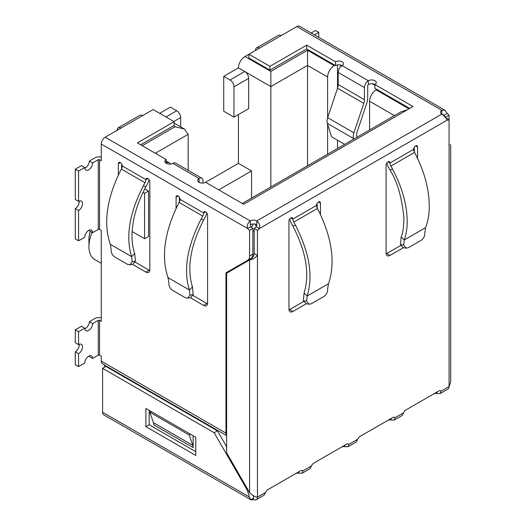 <?xml version="1.0" encoding="UTF-8"?>
<svg xmlns="http://www.w3.org/2000/svg" width="526" height="526" viewBox="0 0 526 526"><rect width="100%" height="100%" fill="white"/><g stroke="black" fill="none" stroke-linecap="round" stroke-linejoin="round"><path stroke-width="0.79" d="M101.275 263.322L94.805 259.581A28.305 16.345 -60 0 1 88.94 246.622L88.94 239.047A19.028 10.987 -60 0 1 90.334 231.361M88.94 246.622A28.305 16.345 -60 0 1 92.083 232.374M101.275 359.225L101.275 356.194L99.572 355.208A0.927 0.533 0 0 0 98.257 355.208L92.615 358.469A5.569 3.215 120 0 0 91.465 355.918A5.569 3.215 120 0 0 87.171 357.41A5.569 3.215 120 0 0 84.739 363.012L78.571 366.576L78.571 353.696A5.569 3.215 120 0 0 82.51 346.877A5.569 3.215 120 0 0 81.359 344.326A5.569 3.215 120 0 0 78.571 344.602L78.571 331.722L75.29 329.828L81.458 326.265L84.739 328.158A5.569 3.215 120 0 0 85.896 330.709A5.569 3.215 120 0 0 88.677 330.433A5.569 3.215 120 0 0 92.615 323.615L98.257 320.354A0.927 0.533 180 0 1 99.572 320.354L101.275 321.34L101.275 230.408L99.572 229.421A0.927 0.533 0 0 0 98.257 229.421L92.615 232.683A5.569 3.215 120 0 0 91.465 230.132A5.569 3.215 120 0 0 87.171 231.624A5.569 3.215 120 0 0 84.739 237.226L78.571 240.79L78.571 210.479A5.569 3.215 120 0 0 82.51 203.661A5.569 3.215 120 0 0 81.359 201.11A5.569 3.215 120 0 0 78.571 201.386L78.571 171.075L84.739 167.518A5.569 3.215 120 0 0 85.896 170.062A5.569 3.215 120 0 0 88.677 169.786A5.569 3.215 120 0 0 92.615 162.968L98.257 159.713A0.927 0.533 180 0 1 99.572 159.713L101.275 160.693L101.275 144.025L101.275 157.175A5.569 3.215 0 0 0 94.976 157.813L89.335 161.074A5.569 3.215 -60 0 1 85.396 167.893A5.569 3.215 -60 0 1 84.791 168.189M101.275 230.408L101.275 317.822A5.569 3.215 0 0 0 94.976 318.46L89.335 321.715A5.569 3.215 -60 0 1 85.396 328.54A5.569 3.215 -60 0 1 84.791 328.835M165.979 116.976L176.743 110.762L170.444 107.126L159.68 113.34M353.748 139.094L353.564 138.529A9.277 5.359 -60 0 1 353.913 132.802L363.782 103.346A9.277 5.359 120 0 0 364.426 99.697L364.426 87.572A5.569 3.215 -60 0 1 368.364 80.754A4.642 2.676 180 0 1 373.421 80.176A4.642 2.676 180 0 1 376.281 82.648A4.642 2.676 180 0 1 374.926 84.541L412.982 106.515L243.676 204.266L205.62 182.292L238.429 163.349L238.429 114.55M223.728 76.362L223.728 111.216L233.965 117.127L233.965 86.816A5.569 3.215 -120 0 0 230.026 79.998L223.728 76.362L238.429 67.874A9.277 5.359 -60 0 1 244.991 56.506L248.93 54.231L269.93 66.355L306.678 45.137L335.549 61.812A4.642 2.676 180 0 1 340.605 61.233A4.642 2.676 180 0 1 343.471 63.705A4.642 2.676 180 0 1 342.11 65.599A5.569 3.215 120 0 0 338.179 72.417L338.179 84.541A9.277 5.359 -60 0 1 337.528 88.19L327.665 117.646A9.277 5.359 120 0 0 327.317 123.373L331.61 136.826L344.642 144.348M225.963 431.208L226.614 431.59M132.131 231.552L144.591 238.745L148.529 236.47L148.529 191.004L144.768 188.841M144.591 238.745L144.591 193.279L148.529 191.004M144.591 193.279L143.013 192.371M253.427 223.938L251.494 227.317M337.521 64.922L337.521 88.223M337.521 140.238L337.521 148.464M327.613 117.811L327.613 77.006A9.277 5.359 120 0 1 334.174 65.638L334.898 65.217M327.613 154.184L327.613 124.294M369.607 129.935L369.607 101.248L394.454 115.595M376.892 89.466L376.169 89.887A9.277 5.359 120 0 0 369.607 101.248M339.487 64.843L341.505 66.006M372.296 83.785L374.926 85.297M173.462 125.839L175.04 126.746L184.317 128.969L188.163 134.327L155.354 153.27M176.743 110.762A5.569 3.215 60 0 1 180.681 117.581L180.681 126.871M188.163 170.332L188.163 134.327M218.744 189.866L251.553 170.924L238.429 163.349M251.553 170.924L251.553 198.098M334.174 65.638L307.532 50.253L270.844 71.431L270.844 186.96M233.965 117.127L248.666 108.639L248.666 78.328A5.569 3.215 -120 0 0 244.728 71.51L238.429 67.874M256.445 226.298L255.064 224.089M307.532 165.775L307.532 65.408L270.844 86.586L244.728 71.51L230.026 79.998M307.532 50.253L307.532 65.408L327.613 77.006M170.654 164.053A9.277 5.359 120 0 0 169.504 162.929A9.277 5.359 120 0 0 166.242 162.758M407.328 109.783L401.016 111.808L242.276 203.457M417.578 158.444L417.578 147.05A2.781 1.604 120 0 0 417 145.774A2.781 1.604 120 0 0 415.612 145.912A2.781 1.604 120 0 0 413.64 149.325A4.642 2.676 -120 0 0 414.527 152.422A81.352 46.965 60 0 1 416.158 155.466M320.459 214.516L320.459 203.121A2.781 1.604 120 0 0 319.88 201.852A2.781 1.604 120 0 0 318.486 201.991A2.781 1.604 120 0 0 316.52 205.396A4.642 2.676 -120 0 0 317.408 208.5A81.352 46.965 60 0 1 319.032 211.537C332.281 239.245 335.443 263.296 328.494 283.724L327.626 289.063C327.803 291.897 326.731 294.264 324.424 296.164L311.241 303.778L308.999 304.219L306.566 301.22L307.171 296.033C313.332 276.065 309.42 252.441 295.434 225.161L292.943 226.193C306.185 251.993 309.899 274.256 304.074 292.989L303.377 300.642L306.178 303.732M135.419 261.244L132.236 261.823L129.797 264.821L132.874 264.282L135.419 261.244L134.722 253.585C132.795 248.088 131.888 241.802 132 234.727C132.421 219.401 137.036 203.424 145.853 186.789L147.411 183.942A9.277 5.359 120 0 0 149.009 179.576M416.132 155.479C424.995 173.389 429.374 190.636 429.269 207.211C429.124 214.864 427.908 221.676 425.619 227.653L424.752 232.985C424.936 235.793 423.871 238.16 421.55 240.093L408.36 247.7L406.118 248.147L403.685 245.149L404.297 239.961C406.342 234.129 407.308 227.456 407.196 219.953C406.736 203.707 401.851 186.75 392.534 169.102A81.352 46.965 60 0 0 390.903 166.065A4.642 2.676 60 0 1 390.016 162.961A2.781 1.604 120 0 0 389.444 161.692A2.781 1.604 120 0 0 387.294 162.435A2.781 1.604 120 0 0 386.077 165.236L386.077 253.144A5.569 3.215 120 0 0 387.235 255.689A5.569 3.215 120 0 0 390.016 255.412L403.416 247.68M84.739 167.518L81.458 165.624L75.29 169.181L75.29 199.492L78.571 201.386M78.571 210.479L75.29 208.585L75.29 238.896L78.571 240.79M79.183 201.09A5.569 3.215 -60 0 1 79.229 201.767A5.569 3.215 -60 0 1 75.29 208.585M78.571 353.696L75.29 351.802L75.29 364.682L78.571 366.576M79.183 344.306A5.569 3.215 -60 0 1 79.229 344.977A5.569 3.215 -60 0 1 75.29 351.802M403.685 245.149L400.496 244.57L401.2 236.917C402.811 233.511 403.712 227.225 403.915 218.06C401.917 197.493 397.301 181.516 390.068 170.122L392.534 169.102M400.687 245.464L386.735 253.519A5.569 3.215 -60 0 1 386.13 253.815M414.297 147.254L414.297 151.975M303.555 301.543L289.616 309.59A5.569 3.215 -60 0 1 289.004 309.886M317.178 203.325L317.178 208.053M250.961 226.653L247.68 228.547L101.275 144.025A5.569 3.215 -60 0 1 105.213 137.207L250.238 220.933C247.562 223.208 246.707 225.746 247.68 228.547A4.642 2.676 -120 0 0 249.587 230.355L249.587 256.063A9.277 5.359 60 0 1 247.661 260.311L250.941 258.417A9.277 5.359 -120 0 0 252.868 254.17L252.868 228.462A4.642 2.676 60 0 1 250.961 226.653L250.238 224.727A4.642 2.676 180 0 1 256.806 224.727L256.083 226.653A4.642 2.676 -60 0 1 254.176 228.462L254.176 253.519L253.348 256.478L251.014 259.134L226.614 273.218L226.614 452.807L249.587 492.586C252.21 495.347 254.834 496.866 257.457 497.136L265.571 492.454L264.052 495.216L256.307 499.687A5.569 3.215 -120 0 0 257.457 497.136L257.457 255.412C254.834 258.174 252.21 259.686 249.587 259.962L249.587 492.586M405.881 409.958L433.483 394.02A3.715 2.143 180 0 1 437.034 393.461L440.183 393.527L440.972 391.186L449.079 386.505L449.079 144.781C451.229 144.781 451.229 144.781 449.079 144.781C451.229 144.781 451.229 144.781 449.079 144.781L449.079 119.724A4.642 2.676 -60 0 1 447.172 120.119C446.37 118.357 444.601 116.351 441.86 114.096L443.891 115.266A4.642 2.676 -120 0 0 445.798 117.074L445.798 117.831A4.642 2.676 -60 0 1 445.693 117.89M445.798 117.831L449.079 119.724L449.079 115.181A4.642 2.676 60 0 1 447.172 113.373L444.93 110.197L441.86 110.309L296.835 26.576L281.081 35.669A5.569 3.215 60 0 0 278.3 35.393L256.642 47.892A5.569 3.215 -120 0 0 255.491 50.443M192.812 445.397A9.277 5.359 -60 0 1 193.147 447.593L153.776 424.863A9.277 5.359 120 0 0 153.441 422.661L192.812 445.397L189.215 435.002L149.838 412.266L153.441 422.661M151.153 411.51L149.838 412.266M190.524 434.246L189.215 435.002M193.147 435.758L193.147 447.593M102.59 412.266L249.278 496.958L250.764 499.7L103.74 414.817A5.569 3.215 120 0 1 102.59 412.266L102.59 368.318L105.871 366.425L217.429 430.833L226.614 446.745M149.18 410.372L149.18 424.771L195.777 451.67M145.899 426.665L195.777 455.457L195.777 437.27L145.899 408.478L145.899 426.665L149.18 424.771M102.59 368.318L214.148 432.727L217.429 430.833M214.148 432.727L245.741 487.444A18.561 10.717 -120 0 1 249.278 496.958M229.244 271.705L229.244 270.949L225.963 272.843L225.963 433.115A5.569 3.215 120 0 0 226.614 435.252M229.211 458.817L229.211 457.298M104.556 367.181L104.556 365.11L226.614 435.581M267.806 489.673L295.415 473.735A3.715 2.143 180 0 1 298.959 473.176L302.108 473.242L302.897 470.901L311.504 465.931A3.715 2.143 -60 0 1 313.766 463.136L341.348 447.212A3.715 2.143 180 0 1 344.898 446.653L348.048 446.719L348.837 444.378L357.7 439.263A3.715 2.143 -60 0 1 359.962 436.468L387.55 420.544A3.715 2.143 180 0 1 391.094 419.978L394.244 420.044L395.033 417.71L394.112 417.177M253.525 498.109L250.764 499.7A5.569 3.215 120 0 0 253.525 499.411L253.525 498.109A18.561 10.717 60 0 0 253.368 495.722M252.559 495.065L253.341 495.518L252.559 495.065M450.71 144.781L450.71 381.961L449.079 386.505A5.569 3.215 60 0 1 447.922 389.056L440.183 393.527M129.797 264.821L127.555 264.374L114.372 256.76C112.038 254.788 110.973 252.421 111.17 249.659L110.302 244.32C103.339 223.885 106.495 199.827 119.764 172.133L121.394 169.096A4.642 2.676 120 0 0 122.275 165.992A2.781 1.604 -120 0 0 121.059 163.191A2.781 1.604 -120 0 0 118.915 162.449A2.781 1.604 -120 0 0 118.337 163.724L118.337 175.046M132.499 264.348L145.899 272.087A5.569 3.215 -120 0 0 148.687 272.363A5.569 3.215 -120 0 0 149.838 269.812L149.838 181.911A2.781 1.604 -120 0 0 148.621 179.103A2.781 1.604 -120 0 0 146.478 178.36A2.781 1.604 -120 0 0 145.899 179.636A4.642 2.676 -60 0 1 145.018 182.732A81.352 46.965 120 0 0 143.388 185.77M187.545 298.157L190.622 297.624L193.167 294.58L189.985 295.158L187.545 298.163L185.303 297.716L172.12 290.102C169.786 288.13 168.715 285.763 168.918 283.001L168.05 277.662C161.101 257.234 164.263 233.176 177.538 205.488L179.142 202.438A4.642 2.676 120 0 0 180.024 199.334A2.781 1.604 -120 0 0 178.807 196.533A2.781 1.604 -120 0 0 176.664 195.79A2.781 1.604 -120 0 0 176.085 197.059L176.085 208.46M190.248 297.69L203.647 305.422A5.569 3.215 -120 0 0 206.435 305.698A5.569 3.215 -120 0 0 207.586 303.154L207.586 215.246A2.781 1.604 -120 0 0 206.37 212.445A2.781 1.604 -120 0 0 204.226 211.702A2.781 1.604 -120 0 0 203.647 212.977A4.642 2.676 -60 0 1 202.766 216.074A81.352 46.965 120 0 0 201.136 219.112M250.941 258.417L225.963 272.843M101.275 356.194L101.275 361.132A5.569 3.215 120 0 0 102.432 363.683L104.437 364.84A0.592 0.342 -60 0 1 104.556 365.11M121.618 168.649L121.618 163.921M149.792 270.489A5.569 3.215 60 0 1 149.18 270.193L135.228 262.132M179.366 201.991L179.366 197.263M207.54 303.831A5.569 3.215 60 0 1 206.928 303.528L192.976 295.474M92.615 358.469L89.335 356.575A5.569 3.215 -60 0 0 89.288 355.898M253.525 499.411A5.569 3.215 -120 0 0 256.307 499.687M296.835 26.576A5.569 3.215 -60 0 1 299.616 26.3L444.93 110.197M250.238 224.727L250.238 220.933A4.642 2.676 180 0 1 256.806 220.933L441.86 114.096L443.891 115.266L447.172 113.373M445.798 117.074L449.079 115.181M298.959 471.684L298.959 473.176M344.898 445.167L344.898 446.653M391.094 418.492L391.094 419.978M437.034 391.969L437.034 393.461M193.167 294.58L192.47 286.926C186.684 268.109 190.392 245.846 203.601 220.131L205.16 217.277A9.277 5.359 120 0 0 206.757 212.912M249.587 230.355L252.868 228.462M92.615 323.615L89.335 321.715M89.288 230.112A5.569 3.215 -60 0 1 89.335 230.789L92.615 232.683M92.615 162.968L89.335 161.074M205.62 182.292A4.642 2.676 180 0 1 200.564 182.87A4.642 2.676 180 0 1 197.697 180.398A4.642 2.676 180 0 1 199.058 178.505A5.569 3.215 -60 0 1 201.839 178.229L175.592 163.073A5.569 3.215 120 0 0 172.804 163.349A4.642 2.676 180 0 1 167.748 163.928A4.642 2.676 180 0 1 164.888 161.456A4.642 2.676 180 0 1 166.242 159.562L137.371 142.888L174.119 121.67L153.119 109.546L142.618 115.608A5.569 3.215 60 0 0 139.837 115.332L118.179 127.838A5.569 3.215 -120 0 1 120.967 128.114L105.213 137.207M359.962 436.468L392.771 417.526A3.715 2.143 -60 0 1 394.632 417.342A3.715 2.143 -60 0 1 395.033 417.71L403.639 412.739L402.12 415.501L394.244 420.044M357.7 439.263L356.187 442.018L348.048 446.719M311.504 465.931L309.985 468.692L302.108 473.242M78.571 331.722L84.739 328.158M75.29 329.828L75.29 342.709L78.571 344.602M357.18 137.108L356.7 135.596A4.642 2.676 -60 0 1 356.871 132.73L366.74 103.274A13.919 8.035 120 0 0 367.707 97.803L367.707 85.679A0.927 0.533 -60 0 1 368.364 84.541A4.642 2.676 180 0 1 374.926 84.541L374.926 88.329L409.701 108.409M400.496 244.57L403.047 247.614L406.118 248.147M306.566 301.22L303.377 300.642M289.787 218.974A9.277 5.359 -120 0 0 291.384 223.34A76.711 44.289 60 0 1 292.923 226.206M386.912 162.902A9.277 5.359 -120 0 0 388.51 167.268L390.068 170.122M201.839 178.229A5.569 3.215 -60 0 1 202.99 180.773L202.99 183.048M203.601 220.131L201.11 219.099C187.125 246.378 183.212 270.002 189.373 289.971L189.985 295.158M145.853 186.789L143.361 185.757C129.376 213.037 125.464 236.661 131.625 256.635L132.236 261.823M269.93 66.355L269.93 70.149L248.93 58.024L248.93 54.231L259.43 48.168A5.569 3.215 -120 0 0 256.642 47.892M118.179 127.838A5.569 3.215 -120 0 0 117.028 130.389M311.195 32.987L315.469 30.515L318.749 32.408L318.749 37.346M314.476 34.88L318.749 32.408M78.571 171.075L75.29 169.181M172.804 163.349L199.058 178.505L199.058 182.292A0.927 0.533 -60 0 1 199.518 182.246A0.927 0.533 -60 0 1 199.709 182.607M317.408 208.5L293.784 222.136A81.352 46.965 60 0 1 295.408 225.174M293.784 222.136A4.642 2.676 60 0 1 292.897 219.04A2.781 1.604 120 0 0 292.318 217.764A2.781 1.604 120 0 0 290.174 218.507A2.781 1.604 120 0 0 288.958 221.308L288.958 309.216A5.569 3.215 120 0 0 290.109 311.76A5.569 3.215 120 0 0 292.897 311.484L306.296 303.752M441.86 114.096A4.642 2.676 180 0 1 440.499 112.202A4.642 2.676 180 0 1 441.86 110.309L441.86 114.089M269.93 70.149L306.678 48.931L306.678 45.137M306.678 48.931L335.549 65.599L335.549 61.812M335.549 65.599A4.642 2.676 180 0 1 342.11 65.599L368.364 80.754L368.364 84.541M166.242 163.349L166.242 159.562M140.652 144.781L174.119 125.458L174.119 121.67M256.806 224.727L256.806 220.933C259.482 223.215 260.337 225.753 259.364 228.547A4.642 2.676 -60 0 1 257.457 230.355L257.457 255.412L254.176 253.519M256.083 226.653L259.364 228.547L447.172 120.119M265.571 492.454A3.715 2.143 -60 0 1 267.826 489.66L300.642 470.717A3.715 2.143 -60 0 1 302.496 470.533A3.715 2.143 -60 0 1 302.897 470.901L301.977 470.369M313.766 463.136L346.575 444.194A3.715 2.143 -60 0 1 348.429 444.01A3.715 2.143 -60 0 1 348.837 444.378L347.91 443.845M403.639 412.739A3.715 2.143 -60 0 1 405.901 409.945L438.71 391.002A3.715 2.143 120 0 1 440.564 390.818A3.715 2.143 120 0 1 440.972 391.186L440.045 390.654M254.176 228.462L257.457 230.355M250.895 258.444L250.895 259.2M252.868 231.085A4.642 2.676 0 0 0 254.176 231.19M175.04 126.746L142.224 145.695M270.844 71.431L244.991 56.506M376.169 89.887L408.985 108.829M248.666 78.328L233.965 86.816M173.856 121.519L180.681 117.581M414.527 152.422L390.903 166.065M246.398 487.069L245.741 487.444M147.872 178.498L145.899 179.636L122.275 165.992M205.62 211.84L203.647 212.977L180.024 199.334M99.572 229.421L99.572 159.713M99.572 355.208L99.572 320.354M225.963 433.115L101.275 361.132M249.587 256.063L252.868 254.17M145.899 272.087L149.18 270.193M118.337 163.724L120.309 162.587M176.085 197.059L178.058 195.928M203.647 305.422L206.928 303.528M145.018 182.732L121.394 169.096M202.766 216.074L179.142 202.438M98.257 229.421L98.257 159.713M98.257 355.208L98.257 320.354M353.564 138.529L327.317 123.373M353.913 132.802L327.665 117.646M363.782 103.346L337.528 88.19M364.426 99.697L338.179 84.541M328.494 283.724L307.171 296.033L304.081 292.989M425.619 227.653L404.297 239.961L401.2 236.91M364.426 87.572L338.179 72.417M192.47 286.926L189.373 289.971L168.05 277.662M134.722 253.585L131.625 256.629L110.302 244.32M120.967 128.114L142.618 115.608M259.43 48.168L281.081 35.669M316.52 205.396L292.897 219.04L290.924 217.902M413.64 149.325L390.016 162.961L388.05 161.83M292.897 311.484L289.616 309.59M320.459 203.121L318.486 201.991M390.016 255.412L386.735 253.519M417.578 147.05L415.612 145.912M174.119 123.077L184.317 128.969M169.504 162.929L166.242 161.041M308.999 304.219L305.922 303.686M449.625 144.854L449.079 144.578"/></g></svg>
